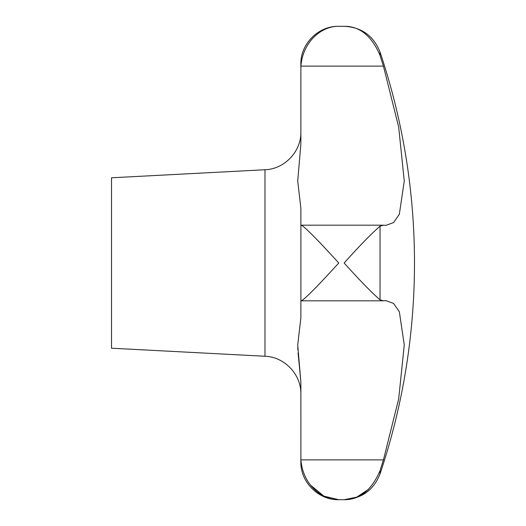 <?xml version="1.0" encoding="UTF-8"?>
<svg xmlns="http://www.w3.org/2000/svg" width="526" height="526" viewBox="0 0 526 526"><rect width="100%" height="100%" fill="white"/><g stroke="black" fill="none" stroke-linecap="round" stroke-linejoin="round"><path stroke-width="0.79" d="M404.264 181.01L398.682 127.095L383.434 66.118L398.682 127.095L404.264 181.01L399.339 214.279L393.56 222.597L385.821 225.378L383.434 225.181L380.042 226.167C371.652 233.412 359.685 245.695 344.142 263C359.685 280.305 371.652 292.587 380.042 299.833L383.434 300.819L385.821 300.622L393.56 303.403L399.339 311.721L404.264 344.99L398.682 398.905L383.434 459.882L380.042 470.638C371.652 490.147 359.685 499.838 344.142 499.7L356.733 497.149L368.463 489.364M300.911 300.819C303.015 301.437 322.898 280.503 338.744 263C322.898 245.497 303.015 224.563 300.911 225.181L300.911 300.819L383.434 300.819M310.675 485.274L323.957 496.143L338.744 499.7C322.898 500.173 303.015 485.662 300.911 459.882L383.434 459.882L398.682 398.905L404.264 344.99M264.979 169.747L264.979 356.253L111.512 348.212L111.512 177.788L264.979 169.747C284.494 169.188 301.339 151.442 300.872 131.927M298.097 352.966L300.872 382.08L297.723 344.99L300.872 317.783L300.872 300.622M297.755 347.305L297.867 349.744M383.434 225.181L300.911 225.181M300.872 67.762L300.911 66.118C303.015 40.338 322.898 25.827 338.744 26.3C322.898 25.827 303.015 40.338 300.911 66.118L300.905 66.144M300.905 459.855L300.872 382.08M300.872 458.324L300.872 461.828C300.353 482.066 318.506 500.219 338.744 499.7L344.142 499.7C361.625 498.773 373.598 490.166 380.042 473.88L380.042 470.638M300.872 225.253L300.872 208.217L297.723 181.01L300.872 143.92L300.872 64.172C300.353 43.934 318.506 25.781 338.744 26.3L344.142 26.3C359.685 26.162 371.652 35.853 380.042 55.361L383.434 66.118L380.042 55.361L380.042 52.12C373.598 35.834 361.625 27.227 344.142 26.3M380.042 299.833L380.042 226.167M300.911 66.118L383.434 66.118M380.042 473.88A662.76 662.76 0 0 0 380.042 52.12M264.979 356.253C284.494 356.812 301.339 374.558 300.872 394.073"/></g></svg>
